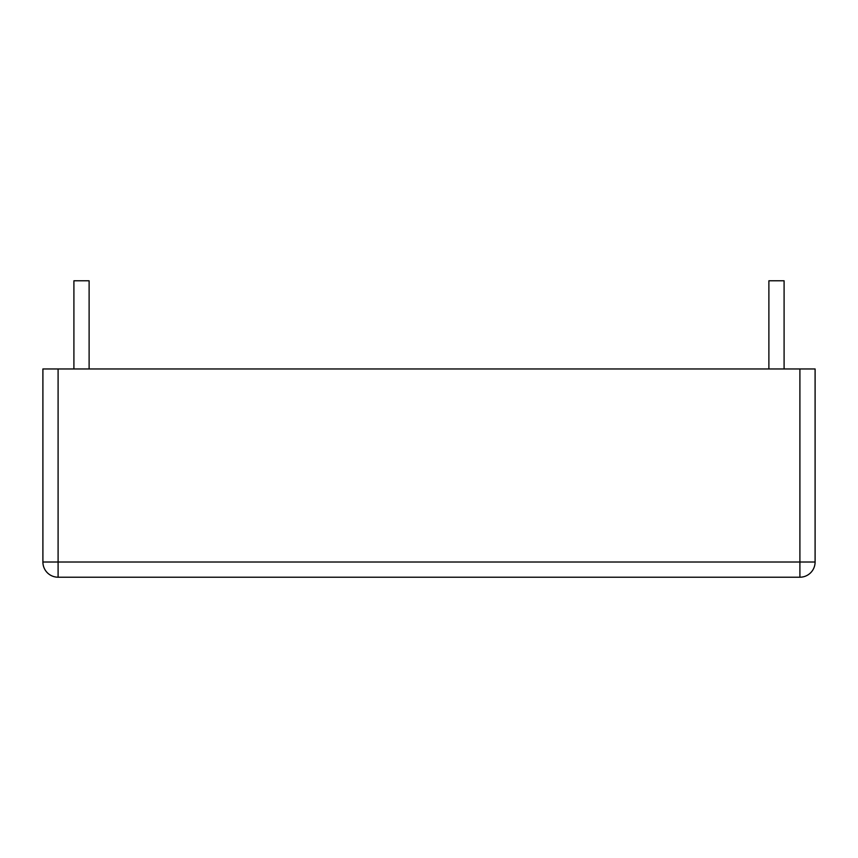 <?xml version="1.0" encoding="UTF-8"?>
<svg xmlns="http://www.w3.org/2000/svg" width="858" height="858" viewBox="0 0 858 858"><rect width="100%" height="100%" fill="white"/><g stroke="black" fill="none" stroke-linecap="round" stroke-linejoin="round"><path stroke-width="0.64" stroke-dasharray="4.29 3.22" d="M799.903 577.209L58.097 577.209A15.197 15.197 0 0 1 42.9 562.011L42.9 368.961L815.1 368.961L815.1 562.011A15.197 15.197 0 0 1 799.903 577.209L799.903 562.011L815.1 562.011M89.114 368.961L89.114 280.791L73.906 280.791L89.114 280.791L73.906 280.791L89.114 280.791L89.114 368.961L73.906 368.961L89.114 368.961M784.094 368.961L784.094 280.791L768.886 280.791L784.094 280.791L768.886 280.791L784.094 280.791L784.094 368.961L768.886 368.961L784.094 368.961M768.886 280.791L768.886 368.961L768.886 280.791L784.094 280.791M73.906 280.791L73.906 368.961L73.906 280.791L89.114 280.791M58.097 368.961L58.097 562.011L799.903 562.011L799.903 368.961M58.097 577.209L58.097 562.011L42.9 562.011"/><path stroke-width="1.29" d="M799.903 368.961L799.903 562.011L58.097 562.011L58.097 577.209L799.903 577.209A15.197 15.197 0 0 0 815.1 562.011L815.1 368.961L42.9 368.961L42.9 562.011A15.197 15.197 0 0 0 58.097 577.209A15.197 15.197 0 0 1 42.9 562.011L58.097 562.011L58.097 368.961M784.094 368.961L784.094 280.791L768.886 280.791L768.886 368.961M89.114 368.961L89.114 280.791L73.906 280.791L73.906 368.961M815.1 562.011L799.903 562.011L799.903 577.209A15.197 15.197 0 0 0 815.1 562.011"/></g></svg>
